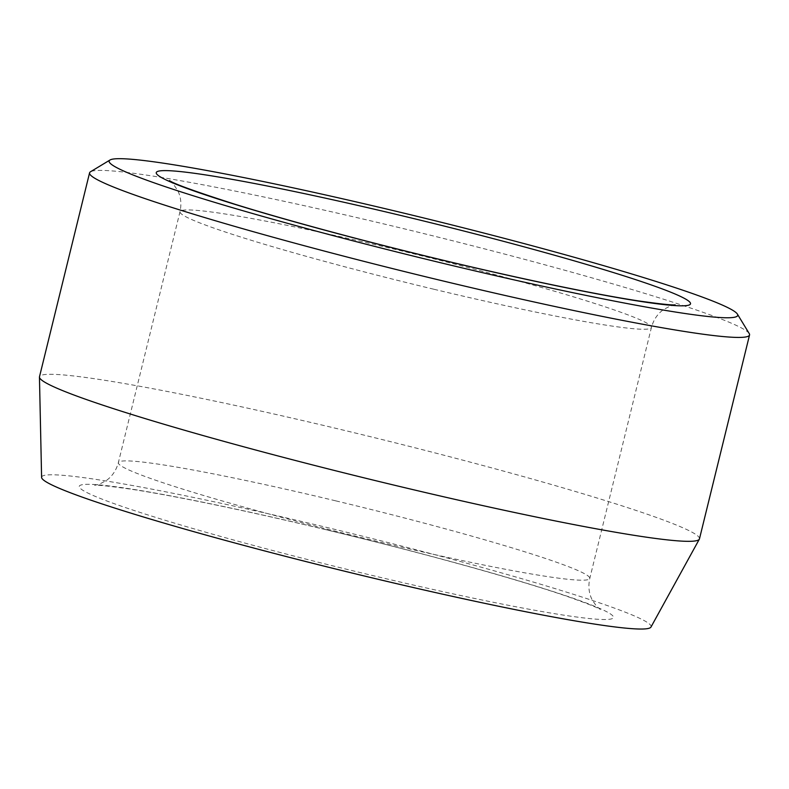 <?xml version="1.0" encoding="UTF-8"?>
<svg xmlns="http://www.w3.org/2000/svg" width="789" height="789" viewBox="0 0 789 789"><rect width="100%" height="100%" fill="white"/><g stroke="black" fill="none" stroke-linecap="round" stroke-linejoin="round"><path stroke-width="0.59" stroke-dasharray="3.94 2.96" d="M650.974 627.058A313.785 19.153 13.8 0 0 650.205 624.72A313.785 19.153 13.8 0 0 334.339 529.261A313.785 19.153 13.8 0 0 41.6 477.384M749.234 333.579A339.803 20.741 13.8 0 0 748.593 332.751A339.803 20.741 13.8 0 0 419.344 232.499A339.803 20.741 13.8 0 0 90.488 171.775M699.468 538.857A339.803 20.741 13.8 0 0 698.512 536.658A339.803 20.741 13.8 0 0 359.163 433.94A339.803 20.741 13.8 0 0 39.489 376.757M433.96 289.267A242.716 14.813 13.8 0 0 651.418 327.484A242.716 14.813 13.8 0 0 419.245 255.202A242.716 14.813 13.8 0 0 180 211.699A242.716 14.813 13.8 0 0 433.96 289.267M325.679 529.616A275.075 16.796 -166.2 0 1 587.381 618.339A275.075 16.796 -166.2 0 1 126.033 507.791A275.075 16.796 -166.2 0 1 325.679 529.616M335.818 500.867A242.716 14.813 -166.2 0 1 589.778 578.445A242.716 14.813 -166.2 0 1 372.319 540.218A242.716 14.813 -166.2 0 1 118.36 462.65A242.716 14.813 -166.2 0 1 335.818 500.867M169.477 180.612L173.215 183.916L177.564 190.228C180.878 196.648 181.687 203.809 180 211.699L118.36 462.65C116.18 470.481 112.117 476.467 106.16 480.619L99.572 484.091L94.631 485.324C97.294 484.821 109.799 486.162 132.138 489.358C175.681 496.025 249.117 511.292 325.837 529.715C418.998 551.975 514.763 578.426 565.19 595.725C586.474 603.24 598.17 607.846 600.291 609.522L596.484 606.149L592.263 600.015C588.91 593.575 588.081 586.385 589.778 578.445L651.418 327.484C653.588 319.663 657.661 313.677 663.618 309.525L670.196 306.043L675.137 304.82"/><path stroke-width="1.18" d="M110.016 159.999L90.488 171.775A339.803 20.741 13.8 0 0 89.571 172.86L39.489 376.757A339.803 20.741 13.8 0 0 39.45 377.093L41.6 477.384A313.785 19.153 13.8 0 0 341.795 570.516A313.785 19.153 13.8 0 0 650.974 627.058L699.34 539.183A339.803 20.741 13.8 0 0 699.468 538.857L749.55 334.96A339.803 20.741 13.8 0 0 749.234 333.579L737.39 314.101A323.618 19.755 13.8 0 0 736.778 313.312A323.618 19.755 13.8 0 0 423.21 217.833A323.618 19.755 13.8 0 0 110.016 159.999A323.618 19.755 13.8 0 0 418.703 257.411A323.618 19.755 13.8 0 0 737.39 314.101M89.571 172.86A339.803 20.741 13.8 0 0 414.61 274.059A339.803 20.741 13.8 0 0 749.55 334.96M39.45 377.093A339.803 20.741 13.8 0 0 364.528 477.956A339.803 20.741 13.8 0 0 699.34 539.183M444.099 260.528A275.075 16.796 13.8 0 0 643.745 282.354A275.075 16.796 13.8 0 0 182.387 171.795A275.075 16.796 13.8 0 0 444.099 260.528M675.137 304.82C672.475 305.323 659.979 303.972 637.64 300.787C594.087 294.11 520.661 278.842 443.931 260.419C367.141 242.045 288.212 220.821 234.905 204.233C195.702 191.658 173.886 183.788 169.477 180.612L169.517 180.642"/></g></svg>
